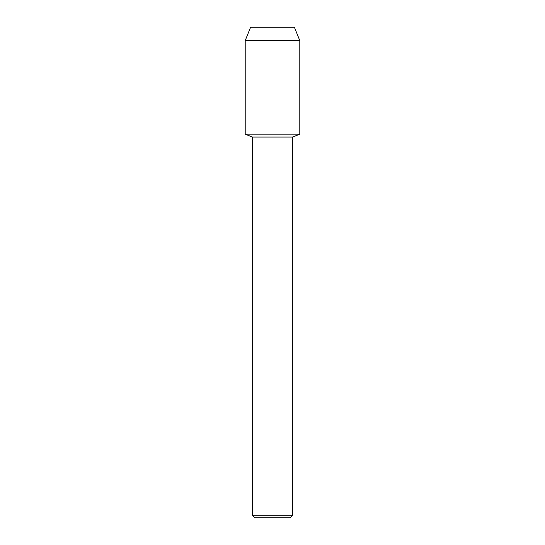 <?xml version="1.0" encoding="UTF-8"?>
<svg xmlns="http://www.w3.org/2000/svg" width="545" height="545" viewBox="0 0 545 545"><rect width="100%" height="100%" fill="white"/><g stroke="black" fill="none" stroke-linecap="round" stroke-linejoin="round"><path stroke-width="0.82" d="M294.402 27.25L250.598 27.25L294.402 27.25L299.784 40.589L299.784 134.179L272.5 134.179L299.784 134.179L292.611 137.047L292.611 515.298L252.39 515.298L254.842 517.75L290.158 517.75L292.611 515.298M252.39 515.298L252.39 137.047L292.611 137.047M250.598 27.25L245.216 40.589L245.216 134.179L272.5 134.179L245.216 134.179L252.39 137.047M245.216 40.589L299.784 40.589"/></g></svg>
